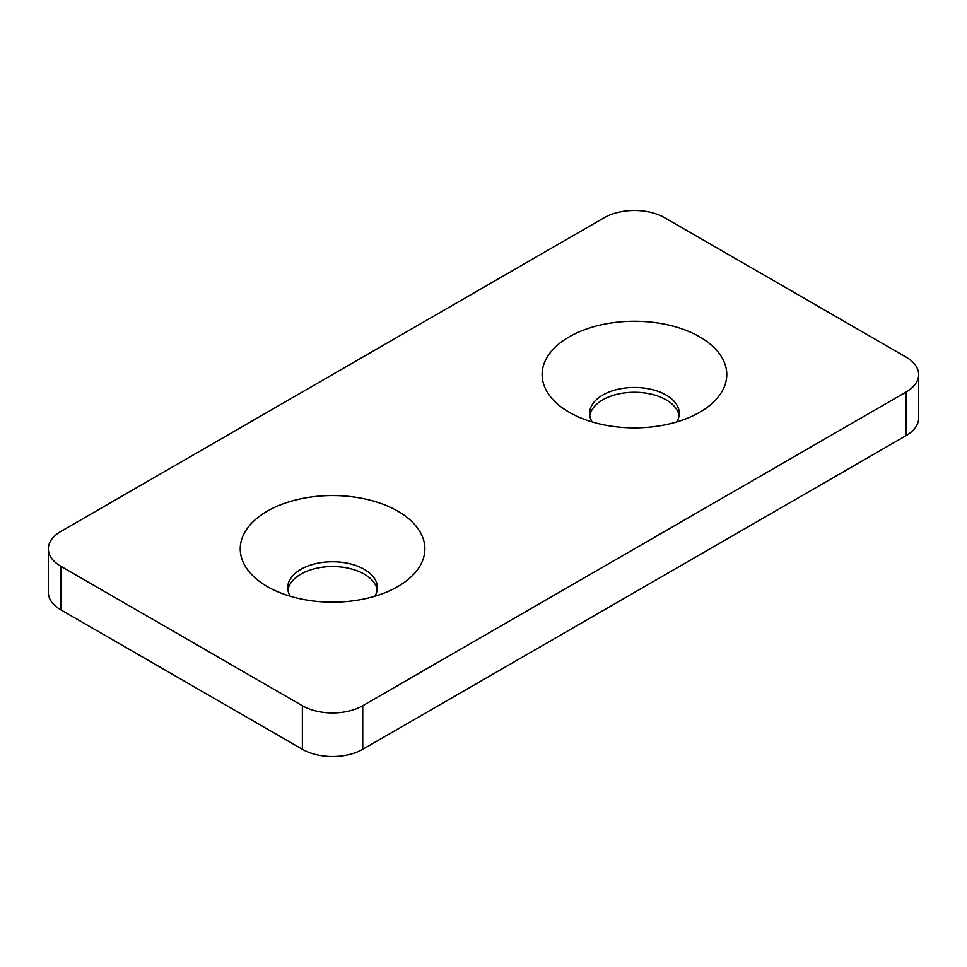 <?xml version="1.0" encoding="UTF-8"?>
<svg xmlns="http://www.w3.org/2000/svg" width="967" height="967" viewBox="0 0 967 967"><rect width="100%" height="100%" fill="white"/><g stroke="black" fill="none" stroke-linecap="round" stroke-linejoin="round"><path stroke-width="1.45" d="M267.267 586.546A92.324 53.306 0 0 0 397.836 586.546A92.324 53.306 0 0 0 397.836 511.168A92.324 53.306 0 0 0 267.267 511.168A92.324 53.306 0 0 0 267.267 586.546L267.267 586.546M569.164 412.256A92.324 53.306 0 0 0 699.733 412.256A92.324 53.306 0 0 0 699.733 336.879A92.324 53.306 0 0 0 569.164 336.879A92.324 53.306 0 0 0 569.164 412.256L569.164 412.256M906.139 391.998A42.693 24.646 0 0 0 918.65 374.567A42.693 24.646 0 0 0 906.139 357.137L664.631 217.696A42.693 24.646 0 0 0 604.254 217.696L60.861 531.427A42.693 24.646 0 0 0 48.35 548.857A42.693 24.646 0 0 0 60.861 566.287L302.369 705.729A42.693 24.646 0 0 0 362.746 705.729L906.139 391.998L906.139 435.573A42.693 24.646 0 0 0 918.65 418.143L918.65 374.567M676.719 421.95A44.833 25.879 0 0 0 679.269 413.344A44.833 25.879 0 0 0 634.449 387.465A44.833 25.879 0 0 0 589.616 413.344A44.833 25.879 0 0 0 592.167 421.95M679.076 415.737A44.833 25.879 0 0 0 634.449 392.264A44.833 25.879 0 0 0 589.81 415.737M377.19 590.039A44.833 25.879 0 0 0 332.551 566.553A44.833 25.879 0 0 0 287.924 590.039M48.35 548.857L48.35 592.433A42.693 24.646 0 0 0 60.861 609.863L302.369 749.304A42.693 24.646 0 0 0 362.746 749.304L906.139 435.573M374.833 596.252A44.833 25.879 0 0 0 377.384 587.646A44.833 25.879 0 0 0 332.551 561.754A44.833 25.879 0 0 0 287.731 587.646A44.833 25.879 0 0 0 290.281 596.252M362.746 705.729L362.746 749.304M302.369 705.729L302.369 749.304M60.861 566.287L60.861 609.863"/></g></svg>

